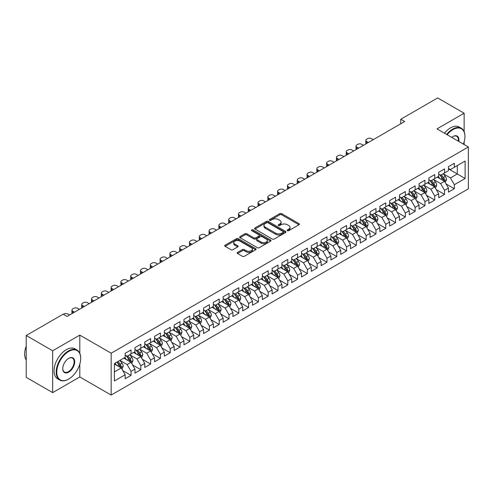 <?xml version="1.0" encoding="UTF-8"?>
<svg xmlns="http://www.w3.org/2000/svg" width="493" height="493" viewBox="0 0 493 493"><rect width="100%" height="100%" fill="white"/><g stroke="black" fill="none" stroke-linecap="round" stroke-linejoin="round"><path stroke-width="0.74" d="M287.431 230.65A0.949 0.548 0 0 0 288.775 230.65L298.992 224.753A1.362 0.783 0 0 0 299.393 224.198A1.362 0.783 0 0 0 298.992 223.643L281.682 213.648A1.362 0.783 0 0 0 279.759 213.648L269.542 219.545A0.949 0.548 0 0 0 269.264 219.933A0.949 0.548 0 0 0 269.542 220.322A0.949 0.548 0 0 0 270.891 220.322L272.21 219.558A4.351 2.514 0 0 1 278.366 219.558L279.808 220.396A4.351 2.514 0 0 1 281.084 222.17A4.351 2.514 0 0 1 279.808 223.945L278.483 224.709A0.949 0.548 0 0 0 278.206 225.098A0.949 0.548 0 0 0 278.483 225.486A0.949 0.548 0 0 0 279.833 225.486L281.158 224.722A4.351 2.514 0 0 1 287.308 224.722L288.75 225.554A4.351 2.514 0 0 1 290.026 227.335A4.351 2.514 0 0 1 288.75 229.109L287.431 229.874A0.949 0.548 0 0 0 287.148 230.262A0.949 0.548 0 0 0 287.431 230.65L287.431 229.874M237.546 252.398A1.362 0.783 0 0 0 237.145 252.958A1.362 0.783 0 0 0 237.546 253.513L242.402 256.317A1.362 0.783 0 0 0 244.325 256.317L255.67 249.76A1.362 0.783 0 0 0 256.07 249.205A1.362 0.783 0 0 0 255.67 248.651L238.359 238.661A1.362 0.783 0 0 0 236.437 238.661L225.091 245.212A1.362 0.783 0 0 0 224.691 245.767A1.362 0.783 0 0 0 225.091 246.321L230.958 249.704A1.362 0.783 0 0 0 232.881 249.704L237.737 246.907A1.362 0.783 0 0 0 238.137 246.346A1.362 0.783 0 0 0 237.737 245.791L234.828 244.115A3.636 2.101 0 0 1 233.762 242.63A3.636 2.101 0 0 1 236.011 240.689A3.636 2.101 0 0 1 239.974 241.145L251.368 247.72A3.636 2.101 0 0 1 252.434 249.205A3.636 2.101 0 0 1 250.185 251.147A3.636 2.101 0 0 1 246.223 250.69L244.325 249.594A1.362 0.783 0 0 0 242.402 249.594L237.546 252.398L237.546 253.513M79.804 353.253L79.804 335.104L52.671 350.769L26.215 335.499L63.153 314.177L67.073 316.438L404.673 121.524L400.754 119.263L400.754 123.786M79.804 335.104L111.159 353.204L468.35 146.982L468.35 188.837L111.159 395.059L111.159 353.204M464.135 131.649L464.135 113.211L437.001 128.883L468.35 146.982M464.135 113.211L437.685 97.941L400.754 119.263M272.309 239.05A1.362 0.783 0 0 0 274.231 239.05L285.576 232.499A1.362 0.783 0 0 0 285.977 231.944A1.362 0.783 0 0 0 285.576 231.383L268.266 221.394A1.362 0.783 0 0 0 266.343 221.394L254.998 227.945A1.362 0.783 0 0 0 254.598 228.499A1.362 0.783 0 0 0 254.998 229.054L272.309 239.05M252.059 230.853A0.949 0.548 0 0 1 253.026 230.989L253.026 229.861L270.626 240.017A1.362 0.783 0 0 1 271.021 240.572A1.362 0.783 0 0 1 270.626 241.132L259.275 247.683A1.362 0.783 0 0 1 257.352 247.683L240.048 237.688L244.904 234.902L244.904 233.774L240.048 236.578A1.362 0.783 0 0 0 239.647 237.133A1.362 0.783 0 0 0 240.048 237.688L240.048 236.578M244.904 234.902A1.362 0.783 0 0 1 246.827 234.902L246.827 233.774A1.362 0.783 0 0 0 244.904 233.774M246.827 233.774L253.846 237.829A1.362 0.783 0 0 0 255.768 237.829L258.991 235.968A1.362 0.783 0 0 0 259.386 235.414A1.362 0.783 0 0 0 258.991 234.859L251.683 230.638A0.949 0.548 0 0 1 251.399 230.249A0.949 0.548 0 0 1 251.991 229.738A0.949 0.548 0 0 1 253.026 229.861M448.464 168.871L457.282 173.961L457.282 165.586L465.115 161.063L454.343 167.287L454.343 163.269L448.464 166.665L448.464 170.677L444.544 172.944L444.544 168.926L438.665 172.322L438.665 176.334L434.746 178.595L434.746 174.584L428.867 177.973L428.867 181.991L424.948 184.253L424.948 180.241L419.075 183.63L419.075 187.648L415.155 189.91L415.155 185.892L409.276 189.287L409.276 193.305L405.357 195.567L405.357 191.549L399.478 194.945L399.478 198.962L395.559 201.224L395.559 197.206L389.68 200.602L389.68 204.613L385.76 206.881L385.76 202.863L379.887 206.259L379.887 210.271L375.968 212.532L375.968 208.521L370.089 211.91L370.089 215.928L366.17 218.189L366.17 214.178L360.291 217.567L360.291 221.585L356.371 223.847L356.371 219.829L350.492 223.224L350.492 227.242L346.573 229.504L346.573 225.486L340.694 228.881L340.694 232.899L336.781 235.161L336.781 231.143L330.902 234.539L330.902 238.55L326.982 240.818L326.982 236.8L321.103 240.196L321.103 244.208L317.184 246.469L317.184 242.457L311.305 245.847L311.305 249.865L307.385 252.126L307.385 248.115L301.506 251.504L301.506 255.522L297.593 257.784L297.593 253.766L291.714 257.161L291.714 261.179L287.795 263.441L287.795 259.423L281.916 262.818L281.916 266.836L277.997 269.098L277.997 265.08L272.118 268.475L272.118 272.487L268.198 274.755L268.198 270.737L262.319 274.133L262.319 278.144L258.406 280.406L258.406 276.394L252.527 279.784L252.527 283.802L248.608 286.063L248.608 282.051L242.729 285.441L242.729 289.459L238.809 291.72L238.809 287.702L232.93 291.098L232.93 295.116L229.011 297.378L229.011 293.36L223.132 296.755L223.132 300.773L219.219 303.035L219.219 299.017L213.34 302.412L213.34 306.424L209.42 308.692L209.42 304.674L203.541 308.07L203.541 312.081L199.622 314.343L199.622 310.331L193.743 313.721L193.743 317.738L189.823 320L189.823 315.988L183.944 319.378L183.944 323.396L180.031 325.657L180.031 321.639L174.152 325.035L174.152 329.053L170.233 331.314L170.233 327.297L164.354 330.692L164.354 334.71L160.435 336.972L160.435 332.954L154.555 336.349L154.555 340.361L150.636 342.629L150.636 338.611L144.757 342.006L144.757 346.018L140.838 348.28L140.838 344.268L134.965 347.657L134.965 351.675L131.046 353.937L131.046 349.925L125.167 353.315L125.167 357.333L114.388 363.557L114.388 380.978L125.167 374.754L121.247 367.969L114.388 364.007M465.115 161.063L465.115 178.484L454.343 184.709L450.423 177.918L443.318 173.819M446.06 183.944L454.343 188.72L454.343 184.709M454.343 188.72L448.464 192.116L448.464 188.098L444.544 190.36L440.625 183.575L433.52 179.477M436.268 189.602L444.544 194.378L444.544 190.36M444.544 194.378L438.665 197.773L438.665 193.755L434.746 196.017L430.827 189.232L423.727 185.128M426.47 195.253L434.746 200.035L434.746 196.017M434.746 200.035L428.867 203.43L428.867 199.412L424.948 201.674L421.028 194.889L413.929 190.785M416.671 200.91L424.948 205.692L424.948 201.674M424.948 205.692L419.075 209.087L419.075 205.07L415.155 207.331L411.236 200.546L404.131 196.442M406.873 206.567L415.155 211.349L415.155 207.331M415.155 211.349L409.276 214.738L409.276 210.727L405.357 212.988L401.438 206.197L394.332 202.099M397.081 212.224L405.357 217.006L405.357 212.988M405.357 217.006L399.478 220.396L399.478 216.384L395.559 218.645L391.639 211.854L384.54 207.756M387.282 217.881L395.559 222.657L395.559 218.645M395.559 222.657L389.68 226.053L389.68 222.035L385.76 224.303L381.841 217.512L374.742 213.414M377.484 223.539L385.76 228.314L385.76 224.303M385.76 228.314L379.887 231.71L379.887 227.692L375.968 229.954L372.049 223.169L364.943 219.065M367.686 229.19L375.968 233.972L375.968 229.954M375.968 233.972L370.089 237.367L370.089 233.349L366.17 235.611L362.25 228.826L355.145 224.722M357.893 234.847L366.17 239.629L366.17 235.611M366.17 239.629L360.291 243.024L360.291 239.006L356.371 241.268L352.452 234.483L345.353 230.379M348.095 240.504L356.371 245.286L356.371 241.268M356.371 245.286L350.492 248.675L350.492 244.664L346.573 246.925L342.653 240.134L335.554 236.036M338.297 246.161L346.573 250.943L346.573 246.925M346.573 250.943L340.694 254.333L340.694 250.321L336.781 252.582L332.861 245.791L325.756 241.693M328.498 251.818L336.781 256.594L336.781 252.582M336.781 256.594L330.902 259.99L330.902 255.972L326.982 258.24L323.063 251.448L315.958 247.35M318.706 257.475L326.982 262.251L326.982 258.24M326.982 262.251L321.103 265.647L321.103 261.629L317.184 263.891L313.265 257.106L306.165 253.008M308.908 263.126L317.184 267.909L317.184 263.891M317.184 267.909L311.305 271.304L311.305 267.286L307.385 269.548L303.466 262.763L296.367 258.659M299.109 268.784L307.385 273.566L307.385 269.548M307.385 273.566L301.506 276.961L301.506 272.943L297.593 275.205L293.674 268.42L286.569 264.316M289.311 274.441L297.593 279.223L297.593 275.205M297.593 279.223L291.714 282.612L291.714 278.6L287.795 280.862L283.876 274.071L276.77 269.973M279.513 280.098L287.795 284.88L287.795 280.862M287.795 284.88L281.916 288.269L281.916 284.258L277.997 286.519L274.077 279.728L266.978 275.63M269.72 285.755L277.997 290.531L277.997 286.519M277.997 290.531L272.118 293.927L272.118 289.909L268.198 292.176L264.279 285.385L257.18 281.287M259.922 291.412L268.198 296.188L268.198 292.176M268.198 296.188L262.319 299.584L262.319 295.566L258.406 297.827L254.487 291.043L247.381 286.944M250.124 297.063L258.406 301.845L258.406 297.827M258.406 301.845L252.527 305.241L252.527 301.223L248.608 303.485L244.688 296.7L237.583 292.596M240.325 302.72L248.608 307.503L248.608 303.485M248.608 307.503L242.729 310.898L242.729 306.88L238.809 309.142L234.89 302.357L227.791 298.253M230.533 308.378L238.809 313.16L238.809 309.142M238.809 313.16L232.93 316.549L232.93 312.537L229.011 314.799L225.091 308.008L217.992 303.91M220.735 314.035L229.011 318.817L229.011 314.799M229.011 318.817L223.132 322.206L223.132 318.195L219.219 320.456L215.299 313.665L208.194 309.567M210.936 319.692L219.219 324.468L219.219 320.456M219.219 324.468L213.34 327.863L213.34 323.846L209.42 326.113L205.501 319.322L198.396 315.224M201.138 325.349L209.42 330.125L209.42 326.113M209.42 330.125L203.541 333.521L203.541 329.503L199.622 331.764L195.703 324.979L188.603 320.881M191.346 331.006L199.622 335.782L199.622 331.764M199.622 335.782L193.743 339.178L193.743 335.16L189.823 337.422L185.904 330.637L178.805 326.532M181.547 336.657L189.823 341.439L189.823 337.422M189.823 341.439L183.944 344.835L183.944 340.817L180.031 343.079L176.112 336.294L169.007 332.19M171.749 342.315L180.031 347.097L180.031 343.079M180.031 347.097L174.152 350.486L174.152 346.474L170.233 348.736L166.314 341.951L159.208 337.847M161.951 347.972L170.233 352.754L170.233 348.736M170.233 352.754L164.354 356.143L164.354 352.131L160.435 354.393L156.515 347.602L149.416 343.504M152.158 353.629L160.435 358.405L160.435 354.393M160.435 358.405L154.555 361.8L154.555 357.782L150.636 360.05L146.717 353.259L139.618 349.161M142.36 359.286L150.636 364.062L150.636 360.05M150.636 364.062L144.757 367.458L144.757 363.44L140.838 365.701L136.925 358.916L129.819 354.818M132.562 364.943L140.838 369.719L140.838 365.701M140.838 369.719L134.965 373.115L134.965 369.097L131.046 371.358L127.126 364.573L120.021 360.469M122.763 370.594L131.046 375.376L131.046 371.358M131.046 375.376L125.167 378.772L125.167 374.754M125.167 355.071L127.126 356.199L131.046 353.937M114.388 371.925L121.247 367.969M134.965 349.414L136.925 350.548L140.838 348.28M127.126 364.573L131.046 362.312L123.792 358.121M134.965 369.097L131.046 362.312M144.757 343.757L146.717 344.89L150.636 342.629M136.925 358.916L140.838 356.655L133.591 352.47M144.757 363.44L140.838 356.655M154.555 338.099L156.515 339.233L160.435 336.972M146.717 353.259L150.636 350.998L143.389 346.813M154.555 357.782L150.636 350.998M164.354 332.448L166.314 333.576L170.233 331.314M156.515 347.602L160.435 345.34L153.187 341.156M164.354 352.131L160.435 345.34M174.152 326.791L176.112 327.919L180.031 325.657M166.314 341.951L170.233 339.683L162.98 335.499M174.152 346.474L170.233 339.683M183.944 321.134L185.904 322.262L189.823 320M176.112 336.294L180.031 334.032L172.778 329.842M183.944 340.817L180.031 334.032M193.743 315.477L195.703 316.611L199.622 314.343M185.904 330.637L189.823 328.375L182.576 324.184M193.743 335.16L189.823 328.375M203.541 309.82L205.501 310.954L209.42 308.692M195.703 324.979L199.622 322.718L192.375 318.533M203.541 329.503L199.622 322.718M213.34 304.163L215.299 305.296L219.219 303.035M205.501 319.322L209.42 317.061L202.167 312.876M213.34 323.846L209.42 317.061M223.132 298.505L225.091 299.639L229.011 297.378M215.299 313.665L219.219 311.403L211.965 307.219M223.132 318.195L219.219 311.403M232.93 292.854L234.89 293.982L238.809 291.72M225.091 308.008L229.011 305.746L221.764 301.562M232.93 312.537L229.011 305.746M242.729 287.197L244.688 288.325L248.608 286.063M234.89 302.357L238.809 300.095L231.562 295.905M242.729 306.88L238.809 300.095M252.527 281.54L254.487 282.674L258.406 280.406M244.688 296.7L248.608 294.438L241.354 290.248M252.527 301.223L248.608 294.438M262.319 275.883L264.279 277.017L268.198 274.755M254.487 291.043L258.406 288.781L251.153 284.597M262.319 295.566L258.406 288.781M272.118 270.226L274.077 271.36L277.997 269.098M264.279 285.385L268.198 283.124L260.951 278.939M272.118 289.909L268.198 283.124M281.916 264.568L283.876 265.702L287.795 263.441M274.077 279.728L277.997 277.467L270.749 273.282M281.916 284.258L277.997 277.467M291.714 258.917L293.674 260.045L297.593 257.784M283.876 274.071L287.795 271.809L280.542 267.625M291.714 278.6L287.795 271.809M301.506 253.26L303.466 254.388L307.385 252.126M293.674 268.42L297.593 266.152L290.34 261.968M301.506 272.943L297.593 266.152M311.305 247.603L313.265 248.737L317.184 246.469M303.466 262.763L307.385 260.501L300.138 256.311M311.305 267.286L307.385 260.501M321.103 241.946L323.063 243.08L326.982 240.818M313.265 257.106L317.184 254.844L309.937 250.66M321.103 261.629L317.184 254.844M330.902 236.289L332.861 237.423L336.781 235.161M323.063 251.448L326.982 249.187L319.729 245.003M330.902 255.972L326.982 249.187M340.694 230.632L342.653 231.765L346.573 229.504M332.861 245.791L336.781 243.53L329.527 239.345M340.694 250.321L336.781 243.53M350.492 224.981L352.452 226.108L356.371 223.847M342.653 240.134L346.573 237.872L339.326 233.688M350.492 244.664L346.573 237.872M360.291 219.323L362.25 220.451L366.17 218.189M352.452 234.483L356.371 232.215L349.124 228.031M360.291 239.006L356.371 232.215M370.089 213.666L372.049 214.8L375.968 212.532M362.25 228.826L366.17 226.564L358.916 222.374M370.089 233.349L366.17 226.564M379.887 208.009L381.841 209.143L385.76 206.881M372.049 223.169L375.968 220.907L368.715 216.723M379.887 227.692L375.968 220.907M389.68 202.352L391.639 203.486L395.559 201.224M381.841 217.512L385.76 215.25L378.513 211.066M389.68 222.035L385.76 215.25M399.478 196.695L401.438 197.829L405.357 195.567M391.639 211.854L395.559 209.593L388.311 205.408M399.478 216.384L395.559 209.593M409.276 191.044L411.236 192.171L415.155 189.91M401.438 206.197L405.357 203.936L398.104 199.751M409.276 210.727L405.357 203.936M419.075 185.386L421.028 186.514L424.948 184.253M411.236 200.546L415.155 198.278L407.902 194.094M419.075 205.07L415.155 198.278M428.867 179.729L430.827 180.857L434.746 178.595M421.028 194.889L424.948 192.627L417.7 188.437M428.867 199.412L424.948 192.627M438.665 174.072L440.625 175.206L444.544 172.944M430.827 189.232L434.746 186.97L427.499 182.786M438.665 193.755L434.746 186.97M448.464 168.415L450.423 169.549L454.343 167.287M440.625 183.575L444.544 181.313L437.291 177.129M448.464 188.098L444.544 181.313M26.215 335.499L26.215 377.355L52.671 392.625L79.804 376.96L111.159 395.059M52.671 350.769L52.671 392.625M464.135 144.548L464.135 141.885M450.423 177.918L457.282 173.961L465.115 178.484M79.804 376.96L79.804 364.062M287.807 230.786L288.75 230.243A4.351 2.514 0 0 0 290.026 228.462L290.026 227.335M281.084 222.17L281.084 223.304A4.351 2.514 0 0 1 279.808 225.079L278.865 225.621M298.974 224.765L281.682 214.782A1.362 0.783 0 0 0 279.759 214.782L269.924 220.457M285.576 231.383L285.576 232.499L268.266 222.522A1.362 0.783 0 0 0 266.343 222.522L255.017 229.066L254.998 227.945M283.173 232.332A0.949 0.548 0 0 0 283.45 231.944A0.949 0.548 0 0 0 283.173 231.55L267.982 222.781A0.949 0.548 0 0 0 266.633 222.781L265.24 223.588A4.351 2.514 0 0 0 263.965 225.363A4.351 2.514 0 0 0 265.24 227.137L275.624 233.134A4.351 2.514 0 0 0 281.78 233.134L283.173 232.332L283.173 233.46A0.949 0.548 0 0 0 283.45 233.072L283.45 231.944M263.965 225.363L263.965 226.497A4.351 2.514 0 0 0 265.24 228.271L265.24 227.137M283.173 233.46L281.78 234.267A4.351 2.514 0 0 1 275.624 234.267L265.24 228.271M246.827 234.902L253.846 238.957A1.362 0.783 0 0 0 255.768 238.957L258.991 237.096A1.362 0.783 0 0 0 259.386 236.541L259.386 235.414M253.026 230.989L270.608 241.139M261.13 242.032A3.636 2.101 0 0 0 265.092 242.488A3.636 2.101 0 0 0 267.342 240.547A3.636 2.101 0 0 0 266.275 239.062L262.258 236.745A1.362 0.783 0 0 0 260.335 236.745L257.112 238.606A1.362 0.783 0 0 0 256.717 239.16A1.362 0.783 0 0 0 257.112 239.715L261.13 242.032L261.13 243.166A3.636 2.101 0 0 0 265.092 243.616A3.636 2.101 0 0 0 267.342 241.681L267.342 240.547M256.717 239.16L256.717 240.288A1.362 0.783 0 0 0 257.112 240.843L257.112 239.715M261.13 243.166L257.112 240.843M252.434 249.205L252.434 250.339A3.636 2.101 0 0 1 250.185 252.28A3.636 2.101 0 0 1 246.223 251.824L244.325 250.727A1.362 0.783 0 0 0 242.402 250.727L237.564 253.519M233.762 242.63L233.762 243.758A3.636 2.101 0 0 0 234.828 245.243L234.828 244.115M237.718 246.913L234.828 245.243M255.651 249.772L238.359 239.789A1.362 0.783 0 0 0 236.437 239.789L225.11 246.334M445.271 182.57L446.485 179.606A3.673 2.12 -120 0 0 445.308 176.476L443.232 173.702M368.37 142.483L366.638 141.485A2.773 1.602 0 0 1 365.824 140.351A2.773 1.602 0 0 1 366.638 139.217L367.618 138.656A2.773 1.602 0 0 1 371.537 138.656L373.269 139.655M439.916 178.639L438.332 176.525M366.059 143.82A2.773 1.602 180 0 1 365.824 143.18L365.824 140.351M443.854 180.913L444.501 179.76A3.673 2.12 -120 0 0 443.447 177.554L441.371 174.775M440.181 174.947L442.751 178.38A1.873 1.078 60 0 1 443.09 178.947L444.501 179.76M439.534 174.577L442.276 178.232A3.673 2.12 60 0 1 443.324 180.438L443.398 180.654M435.473 188.227L436.687 185.263A3.673 2.12 -120 0 0 435.516 182.133L433.433 179.353M358.577 148.14L356.84 147.136A2.773 1.602 0 0 1 356.032 146.008A2.773 1.602 0 0 1 356.84 144.874L357.819 144.307A2.773 1.602 0 0 1 361.739 144.307L363.477 145.312M430.118 184.296L428.534 182.182M356.26 149.478A2.773 1.602 180 0 1 356.032 148.837L356.032 146.008M434.056 186.57L434.703 185.417A3.673 2.12 -120 0 0 433.655 183.211L431.572 180.432M430.383 180.604L432.953 184.037A1.873 1.078 60 0 1 433.292 184.604L434.703 185.417M429.736 180.228L432.478 183.889A3.673 2.12 60 0 1 433.526 186.095L433.6 186.311M425.675 193.878L426.889 190.914A3.673 2.12 -120 0 0 425.718 187.79L423.635 185.011M348.779 153.798L347.047 152.793A2.773 1.602 0 0 1 346.234 151.665A2.773 1.602 0 0 1 347.047 150.531L348.027 149.964A2.773 1.602 0 0 1 351.947 149.964L353.678 150.969M420.319 189.953L418.736 187.839M346.462 155.129A2.773 1.602 180 0 1 346.234 154.494L346.234 151.665M424.257 192.227L424.904 191.074A3.673 2.12 -120 0 0 423.857 188.862L421.774 186.089M420.584 186.262L423.16 189.694A1.873 1.078 60 0 1 423.499 190.261L424.904 191.074M419.944 185.886L422.68 189.546A3.673 2.12 60 0 1 423.733 191.752L423.807 191.962M463.402 144.122A16.904 9.761 120 0 0 464.924 136.518A16.904 9.761 120 0 0 452.968 129.616A16.904 9.761 120 0 0 447.139 134.731M446.627 134.441A17.317 10.002 -60 0 1 452.673 129.104A17.317 10.002 -60 0 1 461.337 128.248A17.317 10.002 -60 0 1 464.924 136.179A17.317 10.002 -60 0 1 464.917 136.345M451.73 137.381A8.449 4.881 -60 0 1 452.968 136.518L452.968 136.518A8.449 4.881 -60 0 1 458.817 141.473M458.268 141.158A8.036 4.64 120 0 0 456.691 136.29A8.036 4.64 120 0 0 452.82 136.604M444.476 133.196A17.317 10.002 -60 0 1 450.522 127.86A17.317 10.002 -60 0 1 459.18 127.003L461.337 128.248M68.441 379.222L68.737 379.055A16.904 9.761 120 0 0 80.686 358.349A16.904 9.761 120 0 0 68.737 351.447A16.904 9.761 120 0 0 56.781 372.153A16.904 9.761 120 0 0 68.737 379.055L68.441 379.222A17.317 10.002 -60 0 1 59.782 380.078A17.317 10.002 -60 0 1 57.126 366.2A17.317 10.002 -60 0 1 68.441 350.942A17.317 10.002 -60 0 1 77.099 350.085A17.317 10.002 -60 0 1 80.686 358.01A17.317 10.002 -60 0 1 80.686 358.183M68.737 358.349L68.737 358.349A8.449 4.881 -60 0 1 74.714 361.8A8.449 4.881 -60 0 1 68.737 372.153A8.449 4.881 -60 0 1 62.759 368.702A8.449 4.881 -60 0 1 68.737 358.349L68.737 358.349M62.759 368.53A8.036 4.64 120 0 0 64.423 372.042A8.036 4.64 120 0 0 68.441 371.642A8.036 4.64 120 0 0 73.691 364.561A8.036 4.64 120 0 0 72.459 358.121A8.036 4.64 120 0 0 68.589 358.436M26.215 359.958A17.317 10.002 -60 0 1 26.215 346.111M59.782 380.078L57.626 378.834A17.317 10.002 -60 0 1 54.976 364.956A17.317 10.002 -60 0 1 66.284 349.697A17.317 10.002 -60 0 1 74.948 348.841L77.099 350.085M415.876 199.536L417.09 196.571A3.673 2.12 -120 0 0 415.919 193.447L413.837 190.668M338.981 159.449L337.249 158.45A2.773 1.602 0 0 1 336.436 157.316A2.773 1.602 0 0 1 337.249 156.189L338.229 155.622A2.773 1.602 0 0 1 342.148 155.622L343.88 156.626M410.521 195.61L408.943 193.496M336.67 160.786A2.773 1.602 180 0 1 336.436 160.145L336.436 157.316M414.459 197.884L415.112 196.732A3.673 2.12 -120 0 0 414.058 194.519L411.975 191.74M410.792 191.919L413.362 195.345A1.873 1.078 60 0 1 413.701 195.918L415.112 196.732M410.145 191.543L412.881 195.197A3.673 2.12 60 0 1 413.935 197.41L414.009 197.619M406.084 205.193L407.298 202.229A3.673 2.12 -120 0 0 406.121 199.104L404.044 196.325M329.182 165.106L327.451 164.107A2.773 1.602 0 0 1 326.637 162.973A2.773 1.602 0 0 1 327.451 161.846L328.43 161.279A2.773 1.602 0 0 1 332.35 161.279L334.081 162.277M400.729 201.267L399.145 199.154M326.871 166.443A2.773 1.602 180 0 1 326.637 165.802L326.637 162.973M404.667 203.535L405.314 202.383A3.673 2.12 -120 0 0 404.26 200.176L402.183 197.397M400.994 197.57L403.564 201.002A1.873 1.078 60 0 1 403.903 201.569L405.314 202.383M400.347 197.2L403.089 200.854A3.673 2.12 60 0 1 404.137 203.067L404.211 203.276M396.286 210.85L397.5 207.886A3.673 2.12 -120 0 0 396.329 204.761L394.246 201.982M319.39 170.763L317.652 169.765A2.773 1.602 0 0 1 316.845 168.631A2.773 1.602 0 0 1 317.652 167.503L318.632 166.936A2.773 1.602 0 0 1 322.551 166.936L324.289 167.934M390.931 206.918L389.347 204.811M317.073 172.1A2.773 1.602 180 0 1 316.845 171.459L316.845 168.631M394.868 209.192L395.515 208.04A3.673 2.12 -120 0 0 394.468 205.834L392.385 203.054M391.195 203.227L393.765 206.659A1.873 1.078 60 0 1 394.104 207.226L395.515 208.04M390.548 202.857L393.291 206.512A3.673 2.12 60 0 1 394.338 208.718L394.412 208.933M386.487 216.507L387.701 213.543A3.673 2.12 -120 0 0 386.53 210.412L384.448 207.639M309.592 176.42L307.86 175.422A2.773 1.602 0 0 1 307.047 174.288A2.773 1.602 0 0 1 307.86 173.154L308.84 172.593A2.773 1.602 0 0 1 312.759 172.593L314.491 173.591M381.132 212.575L379.548 210.468M307.275 177.757A2.773 1.602 180 0 1 307.047 177.116L307.047 174.288M385.07 214.849L385.717 213.697A3.673 2.12 -120 0 0 384.669 211.491L382.586 208.712M381.397 208.884L383.973 212.317A1.873 1.078 60 0 1 384.312 212.884L385.717 213.697M380.756 208.514L383.492 212.169A3.673 2.12 60 0 1 384.546 214.375L384.62 214.591M376.689 222.164L377.903 219.2A3.673 2.12 -120 0 0 376.732 216.07L374.649 213.29M299.793 182.077L298.062 181.073A2.773 1.602 0 0 1 297.248 179.945A2.773 1.602 0 0 1 298.062 178.811L299.041 178.244A2.773 1.602 0 0 1 302.961 178.244L304.692 179.249M371.334 218.233L369.756 216.119M297.482 183.414A2.773 1.602 180 0 1 297.248 182.774L297.248 179.945M375.272 220.507L375.925 219.354A3.673 2.12 -120 0 0 374.871 217.148L372.788 214.369M371.605 214.541L374.175 217.974A1.873 1.078 60 0 1 374.514 218.541L375.925 219.354M370.958 214.165L373.694 217.826A3.673 2.12 60 0 1 374.748 220.032L374.822 220.248M366.897 227.815L368.111 224.851A3.673 2.12 -120 0 0 366.934 221.727L364.857 218.947M289.995 187.734L288.263 186.73A2.773 1.602 0 0 1 287.45 185.602A2.773 1.602 0 0 1 288.263 184.468L289.243 183.901A2.773 1.602 0 0 1 293.162 183.901L294.894 184.906M361.542 223.89L359.958 221.776M287.684 189.065A2.773 1.602 180 0 1 287.45 188.431L287.45 185.602M365.479 226.164L366.126 225.011A3.673 2.12 -120 0 0 365.073 222.799L362.996 220.026M361.807 220.198L364.376 223.631A1.873 1.078 60 0 1 364.715 224.198L366.126 225.011M361.159 219.823L363.902 223.483A3.673 2.12 60 0 1 364.949 225.689L365.023 225.899M357.098 233.472L358.312 230.508A3.673 2.12 -120 0 0 357.142 227.384L355.059 224.605M280.203 193.392L278.465 192.387A2.773 1.602 0 0 1 277.658 191.259A2.773 1.602 0 0 1 278.465 190.125L279.445 189.559A2.773 1.602 0 0 1 283.364 189.559L285.102 190.563M351.743 229.547L350.159 227.433M277.886 194.723A2.773 1.602 180 0 1 277.658 194.082L277.658 191.259M355.681 231.821L356.328 230.669A3.673 2.12 -120 0 0 355.28 228.456L353.198 225.677M352.008 225.856L354.578 229.282A1.873 1.078 60 0 1 354.917 229.855L356.328 230.669M351.361 225.48L354.103 229.134A3.673 2.12 60 0 1 355.151 231.346L355.225 231.556M347.3 239.13L348.514 236.165A3.673 2.12 -120 0 0 347.343 233.041L345.26 230.262M270.404 199.043L268.673 198.044A2.773 1.602 0 0 1 267.859 196.91A2.773 1.602 0 0 1 268.673 195.783L269.653 195.216A2.773 1.602 0 0 1 273.566 195.216L275.304 196.214M341.945 235.204L340.361 233.09M268.087 200.38A2.773 1.602 180 0 1 267.859 199.739L267.859 196.91M345.883 237.472L346.53 236.32A3.673 2.12 -120 0 0 345.482 234.113L343.399 231.334M342.21 231.507L344.786 234.939A1.873 1.078 60 0 1 345.125 235.506L346.53 236.32M341.569 231.137L344.305 234.791A3.673 2.12 60 0 1 345.359 237.004L345.433 237.213M337.502 244.787L338.716 241.823A3.673 2.12 -120 0 0 337.545 238.698L335.462 235.919M260.606 204.7L258.874 203.701A2.773 1.602 0 0 1 258.061 202.568A2.773 1.602 0 0 1 258.874 201.44L259.854 200.873A2.773 1.602 0 0 1 263.773 200.873L265.505 201.871M332.146 240.855L330.569 238.748M258.295 206.037A2.773 1.602 180 0 1 258.061 205.396L258.061 202.568M336.084 243.129L336.737 241.977A3.673 2.12 -120 0 0 335.684 239.771L333.601 236.991M332.418 237.164L334.987 240.596A1.873 1.078 60 0 1 335.326 241.163L336.737 241.977M331.771 236.794L334.507 240.448A3.673 2.12 60 0 1 335.56 242.655L335.634 242.87M327.703 250.444L328.923 247.48A3.673 2.12 -120 0 0 327.746 244.349L325.67 241.576M250.808 210.357L249.076 209.359A2.773 1.602 0 0 1 248.262 208.225A2.773 1.602 0 0 1 249.076 207.091L250.056 206.53A2.773 1.602 0 0 1 253.975 206.53L255.707 207.528M322.354 246.512L320.77 244.405M248.497 211.694A2.773 1.602 180 0 1 248.262 211.053L248.262 208.225M326.292 248.786L326.939 247.634A3.673 2.12 -120 0 0 325.885 245.428L323.809 242.648M322.619 242.821L325.189 246.254A1.873 1.078 60 0 1 325.528 246.82L326.939 247.634M321.972 242.451L324.714 246.106A3.673 2.12 60 0 1 325.762 248.312L325.836 248.527M317.911 256.101L319.125 253.137A3.673 2.12 -120 0 0 317.954 250.006L315.871 247.227M241.015 216.014L239.278 215.01A2.773 1.602 0 0 1 238.47 213.882A2.773 1.602 0 0 1 239.278 212.748L240.257 212.187A2.773 1.602 0 0 1 244.177 212.187L245.915 213.186M312.556 252.169L310.972 250.056M238.698 217.351A2.773 1.602 180 0 1 238.47 216.71L238.47 213.882M316.494 254.443L317.141 253.291A3.673 2.12 -120 0 0 316.093 251.085L314.01 248.306M312.821 248.478L315.391 251.911A1.873 1.078 60 0 1 315.73 252.478L317.141 253.291M312.174 248.102L314.916 251.763A3.673 2.12 60 0 1 315.964 253.969L316.038 254.185M308.113 261.752L309.327 258.788A3.673 2.12 -120 0 0 308.156 255.664L306.073 252.884M231.217 221.671L229.485 220.667A2.773 1.602 0 0 1 228.672 219.539A2.773 1.602 0 0 1 229.485 218.405L230.465 217.838A2.773 1.602 0 0 1 234.378 217.838L236.116 218.843M302.757 257.827L301.174 255.713M228.9 223.002A2.773 1.602 180 0 1 228.672 222.368L228.672 219.539M306.695 260.101L307.342 258.948A3.673 2.12 -120 0 0 306.295 256.736L304.212 253.963M303.022 254.135L305.592 257.568A1.873 1.078 60 0 1 305.937 258.135L307.342 258.948M302.382 253.759L305.118 257.42A3.673 2.12 60 0 1 306.171 259.626L306.245 259.836M298.314 267.409L299.528 264.445A3.673 2.12 -120 0 0 298.357 261.321L296.275 258.542M221.419 227.328L219.687 226.324A2.773 1.602 0 0 1 218.874 225.196A2.773 1.602 0 0 1 219.687 224.062L220.667 223.495A2.773 1.602 0 0 1 224.586 223.495L226.318 224.5M292.959 263.484L291.381 261.37M219.108 228.66A2.773 1.602 180 0 1 218.874 228.019L218.874 225.196M296.897 265.758L297.55 264.605A3.673 2.12 -120 0 0 296.496 262.393L294.413 259.62M293.23 259.793L295.8 263.219A1.873 1.078 60 0 1 296.139 263.792L297.55 264.605M292.583 259.417L295.319 263.071A3.673 2.12 60 0 1 296.373 265.283L296.447 265.493M288.516 273.067L289.736 270.102A3.673 2.12 -120 0 0 288.559 266.978L286.482 264.199M211.62 232.979L209.889 231.981A2.773 1.602 0 0 1 209.075 230.847A2.773 1.602 0 0 1 209.889 229.72L210.868 229.153A2.773 1.602 0 0 1 214.788 229.153L216.519 230.151M283.167 269.141L281.583 267.027M209.309 234.317A2.773 1.602 180 0 1 209.075 233.676L209.075 230.847M287.105 271.415L287.752 270.263A3.673 2.12 -120 0 0 286.698 268.05L284.621 265.271M283.432 265.444L286.002 268.876A1.873 1.078 60 0 1 286.341 269.443L287.752 270.263M282.785 265.074L285.527 268.728A3.673 2.12 60 0 1 286.575 270.94L286.649 271.15M278.724 278.724L279.938 275.76A3.673 2.12 -120 0 0 278.767 272.635L276.684 269.856M201.828 238.637L200.09 237.638A2.773 1.602 0 0 1 199.283 236.504A2.773 1.602 0 0 1 200.09 235.377L201.07 234.81A2.773 1.602 0 0 1 204.989 234.81L206.727 235.808M273.368 274.792L271.785 272.684M199.511 239.974A2.773 1.602 180 0 1 199.283 239.333L199.283 236.504M277.306 277.066L277.953 275.914A3.673 2.12 -120 0 0 276.906 273.707L274.823 270.928M273.633 271.101L276.203 274.533A1.873 1.078 60 0 1 276.542 275.1L277.953 275.914M272.986 270.731L275.729 274.385A3.673 2.12 60 0 1 276.776 276.591L276.85 276.807M268.925 284.381L270.139 281.417A3.673 2.12 -120 0 0 268.968 278.286L266.886 275.513M192.03 244.294L190.298 243.296A2.773 1.602 0 0 1 189.485 242.162A2.773 1.602 0 0 1 190.298 241.028L191.278 240.467A2.773 1.602 0 0 1 195.191 240.467L196.929 241.465M263.57 280.449L261.986 278.342M189.713 245.631A2.773 1.602 180 0 1 189.485 244.99L189.485 242.162M267.508 282.723L268.155 281.571A3.673 2.12 -120 0 0 267.107 279.365L265.024 276.585M263.835 276.758L266.405 280.19A1.873 1.078 60 0 1 266.75 280.757L268.155 281.571M263.194 276.388L265.93 280.042A3.673 2.12 60 0 1 266.984 282.249L267.058 282.464M259.127 290.038L260.341 287.074A3.673 2.12 -120 0 0 259.17 283.943L257.087 281.164M182.231 249.951L180.5 248.947A2.773 1.602 0 0 1 179.686 247.819A2.773 1.602 0 0 1 180.5 246.685L181.479 246.124A2.773 1.602 0 0 1 185.399 246.124L187.13 247.122M253.772 286.106L252.194 283.993M179.92 251.288A2.773 1.602 180 0 1 179.686 250.647L179.686 247.819M257.71 288.38L258.363 287.228A3.673 2.12 -120 0 0 257.309 285.022L255.226 282.243M254.043 282.415L256.613 285.848A1.873 1.078 60 0 1 256.952 286.415L258.363 287.228M253.396 282.039L256.132 285.7A3.673 2.12 60 0 1 257.186 287.906L257.26 288.122M249.329 295.689L250.543 292.725A3.673 2.12 -120 0 0 249.372 289.601L247.295 286.821M172.433 255.608L170.701 254.604A2.773 1.602 0 0 1 169.888 253.476A2.773 1.602 0 0 1 170.701 252.342L171.681 251.775A2.773 1.602 0 0 1 175.6 251.775L177.332 252.78M243.973 291.764L242.396 289.65M170.122 256.939A2.773 1.602 180 0 1 169.888 256.305L169.888 253.476M247.917 294.038L248.564 292.885A3.673 2.12 -120 0 0 247.511 290.679L245.434 287.9M244.245 288.072L246.814 291.505A1.873 1.078 60 0 1 247.153 292.072L248.564 292.885M243.597 287.696L246.34 291.357A3.673 2.12 60 0 1 247.387 293.563L247.461 293.773M239.536 301.346L240.75 298.382A3.673 2.12 -120 0 0 239.58 295.258L237.497 292.478M162.641 261.265L160.903 260.261A2.773 1.602 0 0 1 160.096 259.133A2.773 1.602 0 0 1 160.903 257.999L161.883 257.432A2.773 1.602 0 0 1 165.802 257.432L167.54 258.437M234.181 297.421L232.597 295.307M160.324 262.596A2.773 1.602 180 0 1 160.096 261.956L160.096 259.133M238.119 299.695L238.766 298.542A3.673 2.12 -120 0 0 237.718 296.33L235.636 293.557M234.446 293.729L237.016 297.156A1.873 1.078 60 0 1 237.355 297.729L238.766 298.542M233.799 293.353L236.541 297.008A3.673 2.12 60 0 1 237.589 299.22L237.663 299.43M229.738 307.003L230.952 304.039A3.673 2.12 -120 0 0 229.781 300.915L227.698 298.136M152.842 266.916L151.111 265.918A2.773 1.602 0 0 1 150.297 264.784A2.773 1.602 0 0 1 151.111 263.656L152.09 263.089A2.773 1.602 0 0 1 156.004 263.089L157.742 264.088M224.383 303.078L222.799 300.964M150.525 268.254A2.773 1.602 180 0 1 150.297 267.613L150.297 264.784M228.321 305.352L228.968 304.199A3.673 2.12 -120 0 0 227.92 301.987L225.837 299.208M224.648 299.38L227.218 302.813A1.873 1.078 60 0 1 227.563 303.38L228.968 304.199M224.007 299.011L226.743 302.665A3.673 2.12 60 0 1 227.797 304.877L227.871 305.087M219.94 312.661L221.154 309.696A3.673 2.12 -120 0 0 219.983 306.572L217.9 303.793M143.044 272.574L141.312 271.575A2.773 1.602 0 0 1 140.499 270.441A2.773 1.602 0 0 1 141.312 269.314L142.292 268.747A2.773 1.602 0 0 1 146.211 268.747L147.943 269.745M214.584 308.729L213.007 306.621M140.733 273.911A2.773 1.602 180 0 1 140.499 273.27L140.499 270.441M218.522 311.003L219.175 309.851A3.673 2.12 -120 0 0 218.122 307.644L216.039 304.865M214.856 305.038L217.425 308.47A1.873 1.078 60 0 1 217.764 309.037L219.175 309.851M214.209 304.668L216.945 308.322A3.673 2.12 60 0 1 217.998 310.535L218.072 310.744M210.141 318.318L211.355 315.354A3.673 2.12 -120 0 0 210.184 312.223L208.108 309.45M133.246 278.231L131.514 277.232A2.773 1.602 0 0 1 130.7 276.098A2.773 1.602 0 0 1 131.514 274.965L132.494 274.404A2.773 1.602 0 0 1 136.413 274.404L138.145 275.402M204.786 314.386L203.208 312.279M130.935 279.568A2.773 1.602 180 0 1 130.7 278.927L130.7 276.098M208.73 316.66L209.377 315.508A3.673 2.12 -120 0 0 208.323 313.301L206.247 310.522M205.057 310.695L207.627 314.127A1.873 1.078 60 0 1 207.966 314.694L209.377 315.508M204.41 310.325L207.152 313.979A3.673 2.12 60 0 1 208.2 316.186L208.274 316.401M200.349 323.975L201.563 321.011A3.673 2.12 -120 0 0 200.392 317.88L198.309 315.101M123.453 283.888L121.716 282.883A2.773 1.602 0 0 1 120.908 281.756A2.773 1.602 0 0 1 121.716 280.622L122.695 280.061A2.773 1.602 0 0 1 126.615 280.061L128.346 281.059M194.994 320.043L193.41 317.93M121.136 285.225A2.773 1.602 180 0 1 120.908 284.584L120.908 281.756M198.932 322.317L199.579 321.165A3.673 2.12 -120 0 0 198.531 318.959L196.448 316.179M195.259 316.352L197.829 319.784A1.873 1.078 60 0 1 198.168 320.351L199.579 321.165M194.612 315.976L197.354 319.637A3.673 2.12 60 0 1 198.402 321.843L198.476 322.058M190.551 329.626L191.765 326.662A3.673 2.12 -120 0 0 190.594 323.537L188.511 320.758M113.655 289.545L111.923 288.541A2.773 1.602 0 0 1 111.11 287.413A2.773 1.602 0 0 1 111.923 286.279L112.903 285.712A2.773 1.602 0 0 1 116.816 285.712L118.554 286.716M185.195 325.7L183.612 323.587M111.338 290.882A2.773 1.602 180 0 1 111.11 290.241L111.11 287.413M189.133 327.974L189.78 326.822A3.673 2.12 -120 0 0 188.733 324.616L186.65 321.837M185.46 322.009L188.03 325.442A1.873 1.078 60 0 1 188.375 326.009L189.78 326.822M184.82 321.633L187.556 325.294A3.673 2.12 60 0 1 188.609 327.5L188.683 327.716M180.752 335.283L181.966 332.319A3.673 2.12 -120 0 0 180.795 329.195L178.712 326.415M103.857 295.202L102.125 294.198A2.773 1.602 0 0 1 101.311 293.07A2.773 1.602 0 0 1 102.125 291.936L103.105 291.369A2.773 1.602 0 0 1 107.024 291.369L108.756 292.374M175.397 331.358L173.813 329.244M101.546 296.533A2.773 1.602 180 0 1 101.311 295.892L101.311 293.07M179.335 333.632L179.988 332.479A3.673 2.12 -120 0 0 178.934 330.267L176.851 327.494M175.668 327.666L178.238 331.093A1.873 1.078 60 0 1 178.577 331.666L179.988 332.479M175.021 327.29L177.757 330.951A3.673 2.12 60 0 1 178.811 333.157L178.885 333.367M170.954 340.94L172.168 337.976A3.673 2.12 -120 0 0 170.997 334.852L168.92 332.072M94.058 300.853L92.327 299.855A2.773 1.602 0 0 1 91.513 298.721A2.773 1.602 0 0 1 92.327 297.593L93.306 297.026A2.773 1.602 0 0 1 97.226 297.026L98.957 298.025M165.599 337.015L164.021 334.901M91.747 302.191A2.773 1.602 180 0 1 91.513 301.55L91.513 298.721M169.537 339.289L170.19 338.136A3.673 2.12 -120 0 0 169.136 335.924L167.059 333.145M165.87 333.317L168.44 336.75A1.873 1.078 60 0 1 168.779 337.317L170.19 338.136M165.223 332.948L167.965 336.602A3.673 2.12 60 0 1 169.013 338.814L169.087 339.024M161.162 346.597L162.376 343.633A3.673 2.12 -120 0 0 161.205 340.509L159.122 337.73M84.266 306.51L82.528 305.512A2.773 1.602 0 0 1 81.721 304.378A2.773 1.602 0 0 1 82.528 303.25L83.508 302.684A2.773 1.602 0 0 1 87.427 302.684L89.159 303.682M155.806 342.666L154.223 340.558M81.949 307.848A2.773 1.602 180 0 1 81.721 307.207L81.721 304.378M159.744 344.94L160.391 343.787A3.673 2.12 -120 0 0 159.344 341.581L157.261 338.802M156.071 338.974L158.641 342.407A1.873 1.078 60 0 1 158.98 342.974L160.391 343.787M155.424 338.605L158.167 342.259A3.673 2.12 60 0 1 159.214 344.471L159.288 344.681M151.363 352.255L152.577 349.29A3.673 2.12 -120 0 0 151.406 346.16L149.324 343.387M74.468 312.168L72.736 311.169A2.773 1.602 0 0 1 71.923 310.035A2.773 1.602 0 0 1 72.736 308.908L73.71 308.341A2.773 1.602 0 0 1 77.629 308.341L79.367 309.339M146.008 348.323L144.424 346.215M72.151 313.505A2.773 1.602 180 0 1 71.923 312.864L71.923 310.035M149.946 350.597L150.593 349.445A3.673 2.12 -120 0 0 149.545 347.238L147.462 344.459M146.273 344.632L148.843 348.064A1.873 1.078 60 0 1 149.188 348.631L150.593 349.445M145.626 344.262L148.368 347.916A3.673 2.12 60 0 1 149.422 350.122L149.496 350.338M141.565 357.912L142.779 354.948A3.673 2.12 -120 0 0 141.608 351.817L139.525 349.044M63.375 314.306L63.917 313.998A2.773 1.602 0 0 1 67.837 313.998L69.568 314.996M136.21 353.98L134.626 351.866M140.148 356.254L140.801 355.102A3.673 2.12 -120 0 0 139.747 352.896L137.664 350.116M136.481 350.289L139.051 353.721A1.873 1.078 60 0 1 139.39 354.288L140.801 355.102M135.834 349.913L138.57 353.573A3.673 2.12 60 0 1 139.624 355.78L139.698 355.995M131.767 363.563L132.981 360.599A3.673 2.12 -120 0 0 131.81 357.474L129.733 354.695M126.411 359.637L124.834 357.524M130.349 361.911L131.002 360.759A3.673 2.12 -120 0 0 129.949 358.553L127.872 355.773M126.683 355.946L129.252 359.379A1.873 1.078 60 0 1 129.591 359.945L131.002 360.759M126.035 355.57L128.772 359.231A3.673 2.12 60 0 1 129.825 361.437L129.899 361.652M121.974 369.22L123.188 366.256A3.673 2.12 -120 0 0 122.017 363.131L119.935 360.352M116.619 365.295L115.035 363.181M120.557 367.568L121.204 366.416A3.673 2.12 -120 0 0 120.156 364.204L118.073 361.431M117.155 361.961L119.454 365.03A1.873 1.078 60 0 1 119.793 365.603L121.204 366.416M116.896 362.108L118.979 364.888A3.673 2.12 60 0 1 120.027 367.094L120.101 367.303M288.75 230.243L288.75 229.109M278.483 225.486L278.483 224.709M279.808 225.079L279.808 223.945M269.542 220.322L269.542 219.545M279.759 214.782L279.759 213.648M281.682 214.782L281.682 213.648M298.992 224.753L298.992 223.643M266.343 222.522L266.343 221.394M268.266 222.522L268.266 221.394M275.624 234.267L275.624 233.134M281.78 234.267L281.78 233.134M253.846 238.957L253.846 237.829M255.768 238.957L255.768 237.829M258.991 237.096L258.991 235.968M270.626 241.132L270.626 240.017M242.402 250.727L242.402 249.594M244.325 250.727L244.325 249.594M246.223 251.824L246.223 250.69M237.737 246.907L237.737 245.791M225.091 246.321L225.091 245.212M236.437 239.789L236.437 238.661M238.359 239.789L238.359 238.661M255.67 249.76L255.67 248.651M366.638 141.485L366.638 143.481M444.082 181.048L446.461 179.674M443.447 177.554L445.308 176.476M440.742 179.119L442.276 178.232M356.84 147.136L356.84 149.139M434.284 186.705L436.662 185.331M433.655 183.211L435.516 182.133M430.944 184.77L432.478 183.889M347.047 152.793L347.047 154.796M424.491 192.356L426.864 190.988M423.857 188.862L425.718 187.79M421.145 190.427L422.68 189.546M337.249 158.45L337.249 160.453M414.693 198.013L417.066 196.645M414.058 194.519L415.919 193.447M411.347 196.085L412.881 195.197M327.451 164.107L327.451 166.11M404.895 203.671L407.273 202.303M404.26 200.176L406.121 199.104M401.555 201.742L403.089 200.854M317.652 169.765L317.652 171.767M395.096 209.328L397.475 207.954M394.468 205.834L396.329 204.761M391.756 207.399L393.291 206.512M307.86 175.422L307.86 177.418M385.304 214.985L387.677 213.611M384.669 211.491L386.53 210.412M381.958 213.056L383.492 212.169M298.062 181.073L298.062 183.076M375.506 220.642L377.878 219.268M374.871 217.148L376.732 216.07M372.16 218.707L373.694 217.826M288.263 186.73L288.263 188.733M365.707 226.299L368.086 224.925M365.073 222.799L366.934 221.727M362.367 224.364L363.902 223.483M278.465 192.387L278.465 194.39M355.909 231.95L358.288 230.582M355.28 228.456L357.142 227.384M352.569 230.021L354.103 229.134M268.673 198.044L268.673 200.047M346.117 237.608L348.489 236.239M345.482 234.113L347.343 233.041M342.771 235.679L344.305 234.791M258.874 203.701L258.874 205.704M336.318 243.265L338.691 241.89M335.684 239.771L337.545 238.698M332.972 241.336L334.507 240.448M249.076 209.359L249.076 211.355M326.52 248.922L328.899 247.548M325.885 245.428L327.746 244.349M323.18 246.993L324.714 246.106M239.278 215.01L239.278 217.012M316.722 254.579L319.1 253.205M316.093 251.085L317.954 250.006M313.382 252.65L314.916 251.763M229.485 220.667L229.485 222.67M306.929 260.236L309.302 258.862M306.295 256.736L308.156 255.664M303.583 258.301L305.118 257.42M219.687 226.324L219.687 228.327M297.131 265.887L299.504 264.519M296.496 262.393L298.357 261.321M293.785 263.958L295.319 263.071M209.889 231.981L209.889 233.984M287.333 271.544L289.711 270.176M286.698 268.05L288.559 266.978M283.993 269.616L285.527 268.728M200.09 237.638L200.09 239.641M277.534 277.202L279.913 275.827M276.906 273.707L278.767 272.635M274.194 275.273L275.729 274.385M190.298 243.296L190.298 245.292M267.742 282.859L270.115 281.485M267.107 279.365L268.968 278.286M264.396 280.93L265.93 280.042M180.5 248.947L180.5 250.949M257.944 288.516L260.316 287.142M257.309 285.022L259.17 283.943M254.598 286.587L256.132 285.7M170.701 254.604L170.701 256.606M248.145 294.173L250.524 292.799M247.511 290.679L249.372 289.601M244.805 292.238L246.34 291.357M160.903 260.261L160.903 262.264M238.347 299.824L240.726 298.456M237.718 296.33L239.58 295.258M235.007 297.895L236.541 297.008M151.111 265.918L151.111 267.921M228.555 305.481L230.927 304.113M227.92 301.987L229.781 300.915M225.209 303.552L226.743 302.665M141.312 271.575L141.312 273.578M218.756 311.138L221.129 309.764M218.122 307.644L219.983 306.572M215.41 309.21L216.945 308.322M131.514 277.232L131.514 279.229M208.958 316.796L211.337 315.421M208.323 313.301L210.184 312.223M205.618 314.867L207.152 313.979M121.716 282.883L121.716 284.886M199.16 322.453L201.538 321.079M198.531 318.959L200.392 317.88M195.82 320.524L197.354 319.637M111.923 288.541L111.923 290.543M189.367 328.11L191.74 326.736M188.733 324.616L190.594 323.537M186.021 326.175L187.556 325.294M102.125 294.198L102.125 296.201M179.569 333.761L181.942 332.393M178.934 330.267L180.795 329.195M176.223 331.832L177.757 330.951M92.327 299.855L92.327 301.858M169.771 339.418L172.149 338.05M169.136 335.924L170.997 334.852M166.431 337.489L167.965 336.602M82.528 305.512L82.528 307.515M159.972 345.075L162.351 343.701M159.344 341.581L161.205 340.509M156.632 343.146L158.167 342.259M72.736 311.169L72.736 313.166M150.18 350.733L152.553 349.358M149.545 347.238L151.406 346.16M146.834 348.804L148.368 347.916M140.382 356.39L142.754 355.015M139.747 352.896L141.608 351.817M137.036 354.461L138.57 353.573M130.583 362.047L132.962 360.673M129.949 358.553L131.81 357.474M127.243 360.112L128.772 359.231M120.785 367.698L123.164 366.33M120.156 364.204L122.017 363.131M117.445 365.769L118.979 364.888M464.924 136.518L464.924 136.179M80.686 358.349L80.686 358.01"/></g></svg>
